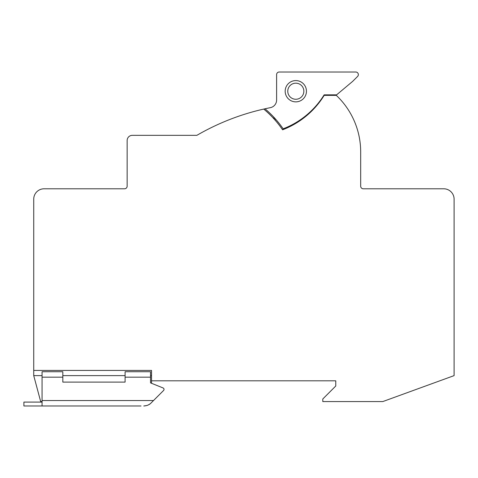 <?xml version="1.0" encoding="UTF-8"?>
<svg xmlns="http://www.w3.org/2000/svg" width="478" height="478" viewBox="0 0 478 478"><rect width="100%" height="100%" fill="white"/><g stroke="black" fill="none" stroke-linecap="round" stroke-linejoin="round"><path stroke-width="0.72" d="M263.725 109.08A100.165 100.165 0 0 1 282.582 129.807A84.074 84.074 0 0 0 324.174 95.373L336.315 95.373A77.848 77.848 0 0 1 360.681 151.944L360.681 186.193A2.593 2.593 0 0 0 363.28 188.786L443.721 188.786A10.379 10.379 0 0 1 454.1 199.171L454.1 375.618L382.806 401.568L322.799 401.568L322.799 398.975L335.771 386.003L335.771 380.811L151.538 380.811L151.538 370.432L33.729 370.432L33.729 199.171A10.379 10.379 0 0 1 44.107 188.786L124.549 188.786A2.593 2.593 0 0 0 127.142 186.193L127.142 140.526A5.192 5.192 0 0 1 132.334 135.334L196.87 135.334A238.731 238.731 0 0 1 264.997 108.793A101.199 101.199 0 0 1 283.155 128.809A83.035 83.035 0 0 0 324.138 94.853L336.596 94.853L352.674 81.362L357.586 76.45A2.593 2.593 0 0 0 355.752 72.017L279.206 72.017A2.593 2.593 0 0 0 276.607 74.616L276.607 100.039A7.785 7.785 0 0 1 270.333 107.675A238.731 238.731 0 0 0 264.997 108.793M283.155 128.809L282.88 129.693L297.561 122.302L297.256 121.812A83.035 83.035 0 0 0 313.974 108.124L313.974 108.721M273.081 117.911A4.153 4.153 0 0 1 275.734 119.297L274.958 119.978M285.175 91.22A10.641 10.641 0 0 1 295.81 80.579A10.641 10.641 0 0 1 306.452 91.22A10.641 10.641 0 0 1 295.81 101.862A10.641 10.641 0 0 1 285.175 91.22M303.853 91.22A8.042 8.042 0 0 1 295.81 99.263A8.042 8.042 0 0 1 287.768 91.22A8.042 8.042 0 0 1 295.81 83.178A8.042 8.042 0 0 1 303.853 91.22M42.064 401.568L40.678 401.568L33.729 375.618L33.729 370.432M153.528 400.534L163.566 390.49L151.114 402.942L153.528 400.534L42.064 400.534L42.064 371.729L62.821 371.729L62.821 382.107L125.099 382.107L125.099 371.729L150.528 371.729L150.528 382.884L163.052 387.945A1.559 1.559 0 0 1 163.566 390.49M150.809 403.235L151.114 402.942C149.459 404.752 147.015 405.768 143.776 405.983L146.83 405.523M146.866 405.511L148.078 405.045M148.371 404.908L149.847 404.018M42.064 402.088L23.9 402.088L23.9 405.983L42.064 405.983L42.064 400.534M141.016 405.983L42.064 405.983M62.821 375.618L125.099 375.618M33.729 375.618L42.064 375.618M150.528 375.618L151.538 375.618M163.052 387.945L151.538 383.29L151.538 380.811M297.256 121.812A4.153 4.153 0 0 1 299.27 121.191M150.528 377.178L125.099 377.178M62.821 377.178L42.064 377.178"/></g></svg>
